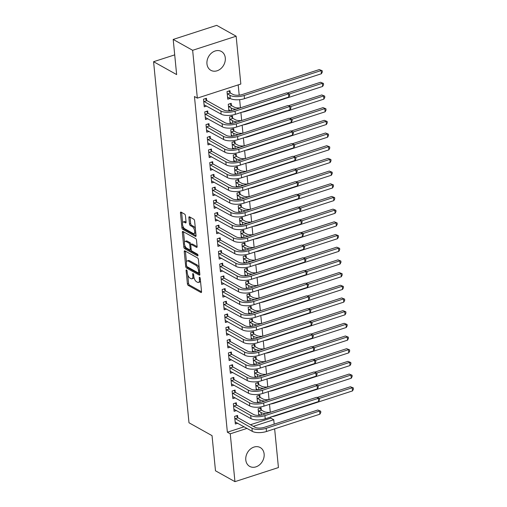 <?xml version="1.0" encoding="UTF-8"?>
<svg xmlns="http://www.w3.org/2000/svg" width="507" height="507" viewBox="0 0 507 507"><rect width="100%" height="100%" fill="white"/><g stroke="black" fill="none" stroke-linecap="round" stroke-linejoin="round"><path stroke-width="0.76" d="M186.513 269.933A0.951 0.431 -107.9 0 0 186.303 269.895A0.951 0.431 -107.9 0 0 186.101 270.529L187.4 283.755A1.356 0.615 -107.9 0 0 188.23 285.397L200.962 292.507A1.356 0.615 -107.9 0 0 201.254 292.552A1.356 0.615 -107.9 0 0 201.545 291.652L200.246 278.425A0.951 0.431 -107.9 0 0 199.669 277.272A0.951 0.431 -107.9 0 0 199.46 277.24A0.951 0.431 -107.9 0 0 199.257 277.868L199.422 279.585A4.348 1.958 -107.9 0 1 198.503 282.456A4.348 1.958 -107.9 0 1 197.553 282.304L196.494 281.715A4.348 1.958 -107.9 0 1 193.839 276.461L193.668 274.75A0.951 0.431 -107.9 0 0 193.091 273.603A0.951 0.431 -107.9 0 0 192.882 273.571A0.951 0.431 -107.9 0 0 192.679 274.198L192.85 275.909A4.348 1.958 -107.9 0 1 191.925 278.787A4.348 1.958 -107.9 0 1 190.974 278.635L189.916 278.039A4.348 1.958 -107.9 0 1 187.26 272.791L187.096 271.08A0.951 0.431 -107.9 0 0 186.513 269.933M225.292 57.918A10.799 8.67 -60.8 0 1 220.818 68.654A10.799 8.67 -60.8 0 1 210.861 70.315A10.799 8.67 -60.8 0 1 206.957 63.857A10.799 8.67 -60.8 0 1 211.425 53.127A10.799 8.67 -60.8 0 1 221.388 51.461A10.799 8.67 -60.8 0 1 225.292 57.918M264.128 453.999A10.799 8.67 -60.8 0 1 259.654 464.735A10.799 8.67 -60.8 0 1 249.698 466.402A10.799 8.67 -60.8 0 1 245.787 459.944A10.799 8.67 -60.8 0 1 250.262 449.208A10.799 8.67 -60.8 0 1 260.224 447.542A10.799 8.67 -60.8 0 1 264.128 453.999M185.448 215.748A1.356 0.615 -107.9 0 0 184.618 214.106L181.043 212.11A1.356 0.615 -107.9 0 0 180.745 212.065A1.356 0.615 -107.9 0 0 180.46 212.965L181.899 227.656A1.356 0.615 -107.9 0 0 182.729 229.297L195.461 236.401A1.356 0.615 -107.9 0 0 195.753 236.452A1.356 0.615 -107.9 0 0 196.044 235.552L194.606 220.862A1.356 0.615 -107.9 0 0 193.775 219.22L189.46 216.812A1.356 0.615 -107.9 0 0 189.162 216.762A1.356 0.615 -107.9 0 0 188.877 217.661L189.491 223.948A1.356 0.615 -107.9 0 0 190.321 225.59L192.457 226.781A3.638 1.641 -107.9 0 1 194.555 230.4A3.638 1.641 -107.9 0 1 193.908 233.575A3.638 1.641 -107.9 0 1 193.116 233.448L184.732 228.771A3.638 1.641 -107.9 0 1 182.634 225.152A3.638 1.641 -107.9 0 1 183.287 221.977A3.638 1.641 -107.9 0 1 184.079 222.104L185.473 222.884A1.356 0.615 -107.9 0 0 185.771 222.934A1.356 0.615 -107.9 0 0 186.063 222.034L185.448 215.748M197.337 98.13L192.647 50.301L236.142 36.212L240.831 84.042L197.337 98.13L194.454 96.52L227.37 432.211L230.254 433.821L246.998 428.396M274.642 428.859L278.432 467.562L234.944 481.65L215.488 470.788L212.04 435.646L188.991 422.775L153.583 61.708L176.639 74.58L173.198 39.438L192.647 50.301M234.944 481.65L230.254 433.821M184.84 250.838A1.356 0.615 -107.9 0 0 184.548 250.794A1.356 0.615 -107.9 0 0 184.256 251.694L185.695 266.384A1.356 0.615 -107.9 0 0 186.525 268.026L199.257 275.13A1.356 0.615 -107.9 0 0 199.555 275.181A1.356 0.615 -107.9 0 0 199.84 274.281L198.402 259.59A1.356 0.615 -107.9 0 0 197.572 257.949L184.84 250.838M183.8 247.023L182.355 232.326A1.356 0.615 -107.9 0 1 182.647 231.426A1.356 0.615 -107.9 0 1 182.945 231.477L195.67 238.582A1.356 0.615 -107.9 0 1 196.501 240.223L197.115 246.51A1.356 0.615 -107.9 0 1 196.83 247.41A1.356 0.615 -107.9 0 1 196.532 247.365L191.373 244.482A1.356 0.615 -107.9 0 0 191.076 244.431A1.356 0.615 -107.9 0 0 190.784 245.331L191.196 249.501A1.356 0.615 -107.9 0 0 192.026 251.142L197.4 254.146A0.951 0.431 -107.9 0 1 197.945 255.091A0.951 0.431 -107.9 0 1 197.774 255.921A0.951 0.431 -107.9 0 1 197.572 255.889L184.63 248.664A1.356 0.615 -107.9 0 1 183.8 247.023L184.973 246.643L184.871 245.584M174.706 54.87L153.583 61.708M207.895 113.01L207.693 110.951L204.758 111.901L205.5 119.513L207.883 118.739M231.407 105.393L231.205 103.333L228.264 104.284L228.917 110.894M210.386 138.379L210.183 136.32L207.243 137.277L207.99 144.888L210.367 144.115M233.892 130.768L233.695 128.708L230.755 129.659L231.401 136.269M212.87 163.755L212.674 161.695L209.733 162.646L210.481 170.257L212.858 169.49M236.382 156.137L236.18 154.077L233.239 155.034L233.892 161.644M215.361 189.13L215.158 187.07L212.218 188.021L212.965 195.632L215.348 194.865M238.873 181.512L238.67 179.453L235.73 180.403L236.376 187.013M217.852 214.505L217.649 212.446L214.708 213.396L215.456 221.008L217.833 220.234M241.357 206.888L241.155 204.828L238.22 205.779L238.867 212.389M220.336 239.874L220.133 237.815L217.199 238.772L217.94 246.383L220.323 245.61M243.848 232.263L243.645 230.203L240.705 231.154L241.351 237.764M222.827 265.25L222.624 263.19L219.683 264.141L220.431 271.752L222.807 270.985M246.332 257.632L246.129 255.572L243.195 256.529L243.842 263.139M225.311 290.625L225.108 288.565L222.174 289.516L222.915 297.127L225.298 296.354M248.823 283.007L248.62 280.948L245.68 281.898L246.332 288.508M227.801 315.994L227.599 313.934L224.658 314.891L225.406 322.503L227.782 321.73M251.307 308.383L251.111 306.323L248.17 307.274L248.817 313.884M230.286 341.369L230.089 339.31L227.149 340.26L227.897 347.878L230.273 347.105M253.798 333.752L253.595 331.698L250.654 332.649L251.307 339.259M232.776 366.745L232.574 364.685L229.633 365.636L230.381 373.247L232.764 372.48M256.288 359.127L256.086 357.067L253.145 358.018L253.792 364.628M235.267 392.12L235.064 390.06L232.124 391.011L232.871 398.622L235.248 397.849M258.773 384.502L258.57 382.443L255.636 383.393L256.282 390.003M237.751 417.489L237.549 415.429L234.614 416.386L235.356 423.998L237.739 423.225M261.263 409.878L261.061 407.818L258.12 408.769L258.766 415.379M227.37 432.211L244.114 426.786M250.452 424.733L270.865 418.123L270.757 417.027M270.294 412.311L269.509 404.339M269.052 399.624L268.266 391.651M257.366 382.836L259.014 384.788L261.504 386.182A6.921 2.7 -5.6 0 0 267.778 386.949L267.024 378.963M266.562 374.255L265.782 366.276M265.319 361.567L264.534 353.588M264.071 348.879L263.291 340.9M252.391 332.085L254.039 334.043L256.529 335.431A6.921 2.7 -5.6 0 0 262.803 336.198L262.049 328.219M261.587 323.504L260.801 315.531M260.345 310.816L259.559 302.844M259.096 298.129L258.317 290.156M247.416 281.341L249.064 283.293L251.554 284.687A6.921 2.7 -5.6 0 0 257.829 285.454L257.074 277.468M256.612 272.76L255.826 264.781M255.363 260.072L254.584 252.093M254.121 247.384L253.342 239.412M242.441 230.59L244.089 232.548L246.579 233.936A6.921 2.7 -5.6 0 0 252.854 234.703L252.093 226.724M251.637 222.009L250.851 214.036M250.388 209.321L249.609 201.349M249.146 196.634L248.367 188.661M247.904 183.952L247.118 175.973M246.656 171.265L245.876 163.286M245.413 158.577L244.634 150.604M244.171 145.889L243.385 137.917M242.929 133.202L242.143 125.229M241.681 120.514L240.901 112.541M240.438 107.826L239.64 99.664M239.196 95.151L238.189 84.897M260.015 397.19L259.818 395.13L256.878 396.081L257.524 402.691M236.509 404.801L236.306 402.748L233.366 403.699L234.114 411.31L236.49 410.537M257.531 371.815L257.328 369.755L254.387 370.706L255.04 377.316M234.019 379.432L233.816 377.373L230.881 378.323L231.623 385.935L234.006 385.168M255.04 346.439L254.837 344.38L251.903 345.337L252.549 351.947M231.534 354.057L231.331 351.997L228.391 352.948L229.139 360.559L231.515 359.793M252.556 321.07L252.353 319.011L249.412 319.961L250.059 326.571M229.044 328.682L228.841 326.622L225.907 327.579L226.648 335.19L229.031 334.417M250.065 295.695L249.862 293.635L246.928 294.586L247.574 301.196M226.559 303.313L226.356 301.253L223.416 302.204L224.164 309.815L226.54 309.042M247.581 270.32L247.378 268.26L244.437 269.211L245.084 275.821M224.069 277.937L223.866 275.878L220.925 276.828L221.673 284.44L224.056 283.673M245.09 244.944L244.887 242.885L241.947 243.842L242.6 250.452M221.578 252.562L221.382 250.502L218.441 251.453L219.189 259.064L221.565 258.297M242.6 219.575L242.403 217.516L239.462 218.466L240.109 225.076M219.094 227.187L218.891 225.127L215.95 226.084L216.698 233.695L219.075 232.922M240.115 194.2L239.912 192.14L236.972 193.091L237.625 199.701M216.603 201.818L216.4 199.758L213.466 200.709L214.208 208.32L216.59 207.547M237.625 168.825L237.422 166.765L234.488 167.722L235.134 174.326M214.119 176.442L213.916 174.383L210.975 175.333L211.723 182.945L214.1 182.178M235.14 143.456L234.937 141.396L231.997 142.347L232.643 148.957M211.628 151.067L211.425 149.007L208.491 149.958L209.233 157.576L211.615 156.802M232.65 118.08L232.447 116.021L229.513 116.971L230.159 123.581M209.144 125.692L208.941 123.638L206 124.589L206.748 132.2L209.125 131.427M230.165 92.705L229.963 90.645L227.022 91.596L227.77 99.207L230.146 98.44M206.653 100.323L206.45 98.263L203.51 99.214L204.258 106.825L206.641 106.058M173.198 39.438L216.685 25.35L236.142 36.212M270.865 418.123L273.742 419.733L274.179 424.144M253.335 426.343L273.742 419.733M191.925 278.787L193.104 278.4A4.348 1.958 -107.9 0 0 193.947 277.221M198.503 282.456L199.676 282.076A4.348 1.958 -107.9 0 0 200.499 280.998M187.748 274.914L188.579 283.375A1.356 0.615 -107.9 0 0 189.403 285.016L201.552 291.798M187.007 266.619A1.356 0.615 -107.9 0 0 187.704 267.645L199.853 274.426M185.423 251.168A1.356 0.615 -107.9 0 0 185.429 251.314L186.475 261.967M186.551 265.567A0.951 0.431 -107.9 0 0 187.134 266.72L198.307 272.956A0.951 0.431 -107.9 0 0 198.516 272.988A0.951 0.431 -107.9 0 0 198.719 272.36L198.541 270.554A4.348 1.958 -107.9 0 0 195.886 265.307L188.249 261.042A4.348 1.958 -107.9 0 0 187.298 260.89A4.348 1.958 -107.9 0 0 186.373 263.76L186.551 265.567M199.485 272.576A0.951 0.431 -107.9 0 0 199.676 272.614L198.516 272.988M199.232 268.051A4.348 1.958 -107.9 0 0 197.065 264.927L195.886 265.307M187.298 260.89L188.477 260.509A4.348 1.958 -107.9 0 1 189.422 260.661L197.065 264.927M184.542 242.232L183.534 231.946L182.355 232.326M197.128 246.656L192.546 244.101A1.356 0.615 -107.9 0 0 192.248 244.051L191.076 244.431M197.939 255.059L185.803 248.278L184.63 248.664M186.012 241.49A3.638 1.641 -107.9 0 0 185.22 241.364A3.638 1.641 -107.9 0 0 184.567 244.539A3.638 1.641 -107.9 0 0 186.665 248.151L189.618 249.799A1.356 0.615 -107.9 0 0 189.916 249.85A1.356 0.615 -107.9 0 0 190.207 248.95L189.795 244.78A1.356 0.615 -107.9 0 0 188.965 243.138L186.012 241.49L187.191 241.11A3.638 1.641 -107.9 0 0 186.399 240.983L185.22 241.364M189.916 249.85L191.095 249.469A1.356 0.615 -107.9 0 0 191.183 249.412M187.191 241.11L190.144 242.758A1.356 0.615 -107.9 0 1 190.974 244.399L190.981 244.488M184.973 246.643A1.356 0.615 -107.9 0 0 185.803 248.278M183.287 221.977L184.459 221.597A3.638 1.641 -107.9 0 1 185.258 221.724L186.069 222.18M193.908 233.575L195.081 233.195A3.638 1.641 -107.9 0 0 195.734 232.409M195.385 228.847A3.638 1.641 -107.9 0 0 193.636 226.401L192.457 226.781M190.043 217.135A1.356 0.615 -107.9 0 0 190.049 217.281L190.67 223.568A1.356 0.615 -107.9 0 0 191.494 225.209L193.636 226.401M182.983 226.325L183.078 227.275A1.356 0.615 -107.9 0 0 183.902 228.917L196.051 235.698M181.626 212.439A1.356 0.615 -107.9 0 0 181.633 212.585L182.634 222.763M259.857 408.205L261.504 410.163L263.995 411.551A6.921 2.7 -5.6 0 0 270.269 412.324M265.909 413.731A10.381 4.05 174.4 0 1 261.054 412.502L258.323 410.828M258.665 414.32L260.541 415.22M317.116 397.52L350.407 386.74L353.29 387.899L353.417 389.167L352.523 390.916L275.586 415.835A10.381 4.05 174.4 0 1 271.72 416.71M352.523 390.916L352.207 387.741L319.296 398.407M353.29 387.899L350.407 386.74M261.504 410.163L258.564 411.114M235.153 421.938L252.264 431.337L251.954 428.162L234.811 418.446M236.344 415.822L237.992 417.781L254.894 427.211A6.921 2.7 -5.6 0 0 264.375 427.319L317.8 410.011L320.684 411.171L320.804 412.445L319.911 414.187L266.486 431.495A10.381 4.05 174.4 0 1 252.264 431.337M319.911 414.187L319.6 411.019L266.175 428.326A10.381 4.05 174.4 0 1 251.954 428.162M320.684 411.171L317.8 410.011M237.992 417.781L235.058 418.731M258.608 395.517L260.262 397.475L262.746 398.863A6.921 2.7 -5.6 0 0 269.021 399.636M264.667 401.043A10.381 4.05 174.4 0 1 259.812 399.82L257.081 398.141M257.423 401.633L259.299 402.533M315.874 384.838L349.165 374.052L352.048 375.212L352.169 376.479L351.275 378.228L274.344 403.147A10.381 4.05 174.4 0 1 270.472 404.028M351.275 378.228L350.964 375.053L318.047 385.719M352.048 375.212L349.165 374.052M260.262 397.475L257.322 398.426M263.425 388.356A10.381 4.05 174.4 0 1 258.564 387.133L255.832 385.453M256.174 388.945L258.057 389.845M314.625 372.151L347.922 361.364L350.8 362.524L350.926 363.792L350.033 365.541L273.096 390.466A10.381 4.05 174.4 0 1 269.23 391.341M350.033 365.541L349.722 362.372L316.805 373.032M350.8 362.524L347.922 361.364M259.014 384.788L256.079 385.738M233.911 409.25L251.022 418.649L250.712 415.48L233.569 405.758M235.102 403.135L236.75 405.093L253.652 414.523A6.921 2.7 -5.6 0 0 263.127 414.631L316.552 397.323L319.435 398.489L319.562 399.757L318.669 401.506L265.243 418.807A10.381 4.05 174.4 0 1 251.022 418.649M318.669 401.506L318.358 398.331L264.933 415.639A10.381 4.05 174.4 0 1 250.712 415.48M319.435 398.489L316.552 397.323M236.75 405.093L233.809 406.044M232.669 396.563L249.78 405.961L249.469 402.792L232.326 393.071M233.86 390.447L235.508 392.405L252.404 401.842A6.921 2.7 -5.6 0 0 261.885 401.943L315.31 384.642L318.193 385.802L318.32 387.069L317.42 388.818L263.995 406.126A10.381 4.05 174.4 0 1 249.78 405.961M317.42 388.818L317.109 385.643L263.684 402.951A10.381 4.05 174.4 0 1 249.469 402.792M318.193 385.802L315.31 384.642M235.508 392.405L232.567 393.356M256.124 370.148L257.771 372.1L260.262 373.494A6.921 2.7 -5.6 0 0 266.536 374.261M262.176 375.674A10.381 4.05 174.4 0 1 257.322 374.445L254.59 372.765M254.932 376.257L256.815 377.157M313.383 359.463L346.674 348.677L349.557 349.836L349.684 351.104L348.791 352.853L271.853 377.778A10.381 4.05 174.4 0 1 267.988 378.653M348.791 352.853L348.48 349.684L315.563 360.344M349.557 349.836L346.674 348.677M257.771 372.1L254.831 373.057M254.882 357.46L256.529 359.412L259.02 360.807A6.921 2.7 -5.6 0 0 265.288 361.573M260.934 362.987A10.381 4.05 174.4 0 1 256.079 361.757L253.348 360.078M253.69 363.576L255.566 364.47M312.141 346.775L345.432 335.989L348.315 337.149L348.442 338.423L347.542 340.165L270.611 365.091A10.381 4.05 174.4 0 1 266.745 365.965M347.542 340.165L347.232 336.997L314.315 347.656M348.315 337.149L345.432 335.989M256.529 359.412L253.589 360.369M231.426 383.875L248.531 393.274L248.221 390.105L231.084 380.383M232.612 377.759L234.259 379.718L251.161 389.154A6.921 2.7 -5.6 0 0 260.642 389.262L314.067 371.954L316.951 373.114L317.071 374.381L316.178 376.131L262.753 393.438A10.381 4.05 174.4 0 1 248.531 393.274M316.178 376.131L315.867 372.956L262.442 390.263A10.381 4.05 174.4 0 1 248.221 390.105M316.951 373.114L314.067 371.954M234.259 379.718L231.325 380.668M230.178 371.187L247.289 380.592L246.979 377.417L229.836 367.695M231.369 365.072L233.017 367.03L249.919 376.467A6.921 2.7 -5.6 0 0 259.4 376.574L312.825 359.267L315.703 360.426L315.829 361.694L314.936 363.443L261.511 380.751A10.381 4.05 174.4 0 1 247.289 380.592M314.936 363.443L314.625 360.274L261.2 377.576A10.381 4.05 174.4 0 1 246.979 377.417M315.703 360.426L312.825 359.267M233.017 367.03L230.077 367.981M253.633 344.773L255.281 346.731L257.771 348.119A6.921 2.7 -5.6 0 0 264.046 348.886M259.692 350.299A10.381 4.05 174.4 0 1 254.837 349.07L252.106 347.396M252.448 350.888L254.324 351.782M310.892 334.088L344.19 323.301L347.073 324.461L347.194 325.735L346.3 327.478L269.363 352.403A10.381 4.05 174.4 0 1 265.497 353.278M346.3 327.478L345.989 324.309L313.072 334.975M347.073 324.461L344.19 323.301M255.281 346.731L252.347 347.682M228.936 358.5L246.047 367.905L245.737 364.729L228.594 355.008M230.127 352.39L231.775 354.342L248.671 363.779A6.921 2.7 -5.6 0 0 258.152 363.887L311.577 346.579L314.46 347.739L314.587 349.006L313.694 350.755L260.268 368.063A10.381 4.05 174.4 0 1 246.047 367.905M313.694 350.755L313.383 347.587L259.952 364.894A10.381 4.05 174.4 0 1 245.737 364.729M314.46 347.739L311.577 346.579M231.775 354.342L228.834 355.299M258.45 337.611A10.381 4.05 174.4 0 1 253.589 336.382L250.857 334.709M251.199 338.201L253.082 339.094M309.65 321.4L342.947 310.62L345.825 311.78L345.951 313.047L345.058 314.796L268.121 339.715A10.381 4.05 174.4 0 1 264.255 340.59M345.058 314.796L344.747 311.621L311.83 322.287M345.825 311.78L342.947 310.62M254.039 334.043L251.098 334.994M227.694 345.818L244.805 355.217L244.488 352.042L227.351 342.32M228.879 339.703L230.533 341.655L247.429 351.091A6.921 2.7 -5.6 0 0 256.91 351.199L310.335 333.891L313.218 335.051L313.339 336.318L312.445 338.068L259.02 355.375A10.381 4.05 174.4 0 1 244.805 355.217M312.445 338.068L312.135 334.899L258.709 352.207A10.381 4.05 174.4 0 1 244.488 352.042M313.218 335.051L310.335 333.891M230.533 341.655L227.592 342.612M251.149 319.397L252.797 321.356L255.287 322.744A6.921 2.7 -5.6 0 0 261.561 323.51M257.201 324.924A10.381 4.05 174.4 0 1 252.347 323.694L249.615 322.021M249.957 325.513L251.833 326.413M308.408 308.712L341.699 297.932L344.583 299.092L344.709 300.359L343.816 302.109L266.878 327.028A10.381 4.05 174.4 0 1 263.013 327.902M343.816 302.109L343.499 298.934L310.588 309.6M344.583 299.092L341.699 297.932M252.797 321.356L249.856 322.306M226.445 333.131L243.556 342.529L243.246 339.354L226.103 329.632M227.637 327.015L229.284 328.973L246.187 338.403A6.921 2.7 -5.6 0 0 255.667 338.511L309.093 321.204L311.976 322.363L312.097 323.637L311.203 325.38L257.778 342.688A10.381 4.05 174.4 0 1 243.556 342.529M311.203 325.38L310.892 322.211L257.467 339.519A10.381 4.05 174.4 0 1 243.246 339.354M311.976 322.363L309.093 321.204M229.284 328.973L226.35 329.924M249.907 306.71L251.554 308.668L254.039 310.056A6.921 2.7 -5.6 0 0 260.313 310.829M255.959 312.236A10.381 4.05 174.4 0 1 251.104 311.013L248.373 309.333M248.715 312.825L250.591 313.725M307.166 296.031L340.457 285.245L343.34 286.404L343.461 287.672L342.567 289.421L265.636 314.34A10.381 4.05 174.4 0 1 261.764 315.221M342.567 289.421L342.257 286.246L309.34 296.912M343.34 286.404L340.457 285.245M251.554 308.668L248.614 309.619M225.203 320.443L242.314 329.842L242.004 326.673L224.861 316.951M226.395 314.327L228.042 316.286L244.944 325.716A6.921 2.7 -5.6 0 0 254.419 325.824L307.844 308.516L310.728 309.682L310.854 310.949L309.961 312.699L256.536 330A10.381 4.05 174.4 0 1 242.314 329.842M309.961 312.699L309.65 309.524L256.225 326.831A10.381 4.05 174.4 0 1 242.004 326.673M310.728 309.682L307.844 308.516M228.042 316.286L225.102 317.236M248.658 294.022L250.306 295.98L252.797 297.375A6.921 2.7 -5.6 0 0 259.071 298.141M254.717 299.548A10.381 4.05 174.4 0 1 249.862 298.325L247.124 296.646M247.467 300.138L249.349 301.038M305.917 283.343L339.215 272.557L342.098 273.717L342.219 274.984L341.325 276.733L264.388 301.659A10.381 4.05 174.4 0 1 260.522 302.533M341.325 276.733L341.015 273.565L308.098 284.224M342.098 273.717L339.215 272.557M250.306 295.98L247.372 296.931M223.961 307.755L241.072 317.154L240.762 313.985L223.619 304.263M225.152 301.64L226.8 303.598L243.696 313.034A6.921 2.7 -5.6 0 0 253.177 313.136L306.602 295.835L309.485 296.994L309.612 298.262L308.712 300.011L255.287 317.319A10.381 4.05 174.4 0 1 241.072 317.154M308.712 300.011L308.402 296.836L254.977 314.144A10.381 4.05 174.4 0 1 240.762 313.985M309.485 296.994L306.602 295.835M226.8 303.598L223.86 304.549M253.468 286.867A10.381 4.05 174.4 0 1 248.614 285.637L245.882 283.958M246.225 287.45L248.107 288.35M304.675 270.656L337.966 259.869L340.85 261.029L340.977 262.296L340.083 264.046L263.146 288.971A10.381 4.05 174.4 0 1 259.28 289.846M340.083 264.046L339.772 260.877L306.855 271.537M340.85 261.029L337.966 259.869M249.064 283.293L246.123 284.25M222.719 295.068L239.824 304.466L239.513 301.297L222.377 291.576M223.904 288.952L225.552 290.91L242.454 300.347A6.921 2.7 -5.6 0 0 251.935 300.455L305.36 283.147L308.243 284.307L308.364 285.574L307.47 287.323L254.045 304.631A10.381 4.05 174.4 0 1 239.824 304.466M307.47 287.323L307.16 284.148L253.734 301.456A10.381 4.05 174.4 0 1 239.513 301.297M308.243 284.307L305.36 283.147M225.552 290.91L222.617 291.861M246.174 268.653L247.822 270.605L250.312 271.999A6.921 2.7 -5.6 0 0 256.58 272.766M252.226 274.179A10.381 4.05 174.4 0 1 247.372 272.95L244.64 271.27M244.982 274.769L246.858 275.662M303.433 257.968L336.724 247.182L339.608 248.341L339.734 249.609L338.834 251.358L261.904 276.283A10.381 4.05 174.4 0 1 258.038 277.158M338.834 251.358L338.524 248.189L305.607 258.849M339.608 248.341L336.724 247.182M247.822 270.605L244.881 271.562M221.47 282.38L238.582 291.779L238.271 288.61L221.128 278.888M222.662 276.264L224.309 278.223L241.212 287.659A6.921 2.7 -5.6 0 0 250.692 287.767L304.118 270.459L306.995 271.619L307.122 272.886L306.228 274.636L252.803 291.943A10.381 4.05 174.4 0 1 238.582 291.779M306.228 274.636L305.917 271.467L252.492 288.768A10.381 4.05 174.4 0 1 238.271 288.61M306.995 271.619L304.118 270.459M224.309 278.223L221.369 279.173M244.925 255.965L246.573 257.924L249.064 259.311A6.921 2.7 -5.6 0 0 255.338 260.078M250.984 261.492A10.381 4.05 174.4 0 1 246.129 260.262L243.398 258.583M243.74 262.081L245.616 262.975M302.185 245.28L335.482 234.494L338.365 235.654L338.486 236.927L337.592 238.67L260.655 263.596A10.381 4.05 174.4 0 1 256.789 264.47M337.592 238.67L337.282 235.502L304.365 246.168M338.365 235.654L335.482 234.494M246.573 257.924L243.639 258.874M220.228 269.692L237.339 279.097L237.029 275.922L219.886 266.2M221.42 263.583L223.067 265.535L239.963 274.971A6.921 2.7 -5.6 0 0 249.444 275.079L302.869 257.771L305.753 258.931L305.879 260.199L304.986 261.948L251.561 279.256A10.381 4.05 174.4 0 1 237.339 279.097M304.986 261.948L304.675 258.779L251.25 276.087A10.381 4.05 174.4 0 1 237.029 275.922M305.753 258.931L302.869 257.771M223.067 265.535L220.127 266.486M243.683 243.278L245.331 245.236L247.822 246.624A6.921 2.7 -5.6 0 0 254.096 247.391M249.742 248.804A10.381 4.05 174.4 0 1 244.881 247.574L242.15 245.901M242.492 249.393L244.374 250.287M300.943 232.593L334.24 221.806L337.117 222.972L337.244 224.24L336.35 225.989L259.413 250.908A10.381 4.05 174.4 0 1 255.547 251.783M336.35 225.989L336.04 222.814L303.123 233.48M337.117 222.972L334.24 221.806M245.331 245.236L242.39 246.187M218.986 257.011L236.097 266.409L235.78 263.234L218.644 253.513M220.171 250.895L221.825 252.847L238.721 262.284A6.921 2.7 -5.6 0 0 248.202 262.392L301.627 245.084L304.511 246.244L304.631 247.511L303.737 249.26L250.312 266.568A10.381 4.05 174.4 0 1 236.097 266.409M303.737 249.26L303.427 246.091L250.002 263.399A10.381 4.05 174.4 0 1 235.78 263.234M304.511 246.244L301.627 245.084M221.825 252.847L218.885 253.804M248.493 236.116A10.381 4.05 174.4 0 1 243.639 234.887L240.907 233.214M241.25 236.706L243.126 237.599M299.7 219.905L332.991 209.125L335.875 210.285L336.002 211.552L335.108 213.301L258.171 238.22A10.381 4.05 174.4 0 1 254.305 239.095M335.108 213.301L334.797 210.126L301.88 220.792M335.875 210.285L332.991 209.125M244.089 232.548L241.148 233.499M217.737 244.323L234.849 253.722L234.538 250.547L217.395 240.825M218.929 238.208L220.577 240.166L237.479 249.596A6.921 2.7 -5.6 0 0 246.96 249.704L300.385 232.396L303.268 233.556L303.389 234.83L302.495 236.573L249.07 253.88A10.381 4.05 174.4 0 1 234.849 253.722M302.495 236.573L302.185 233.404L248.76 250.712A10.381 4.05 174.4 0 1 234.538 250.547M303.268 233.556L300.385 232.396M220.577 240.166L217.642 241.117M241.199 217.902L242.847 219.861L245.337 221.248A6.921 2.7 -5.6 0 0 251.605 222.022M247.251 223.429A10.381 4.05 174.4 0 1 242.397 222.205L239.665 220.526M240.007 224.018L241.883 224.918M298.458 207.224L331.749 196.437L334.633 197.597L334.753 198.864L333.859 200.614L256.929 225.533A10.381 4.05 174.4 0 1 253.056 226.407M333.859 200.614L333.549 197.438L300.632 208.104M334.633 197.597L331.749 196.437M242.847 219.861L239.906 220.811M216.495 231.636L233.607 241.034L233.296 237.865L216.153 228.144M217.687 225.52L219.335 227.478L236.237 236.908A6.921 2.7 -5.6 0 0 245.711 237.016L299.143 219.708L302.02 220.875L302.147 222.142L301.253 223.891L247.828 241.193A10.381 4.05 174.4 0 1 233.607 241.034M301.253 223.891L300.943 220.716L247.517 238.024A10.381 4.05 174.4 0 1 233.296 237.865M302.02 220.875L299.143 219.708M219.335 227.478L216.394 228.429M239.95 205.215L241.598 207.173L244.089 208.561A6.921 2.7 -5.6 0 0 250.363 209.334M246.009 210.741A10.381 4.05 174.4 0 1 241.155 209.518L238.417 207.838M238.759 211.33L240.641 212.23M297.21 194.536L330.507 183.749L333.391 184.909L333.511 186.177L332.617 187.926L255.68 212.851A10.381 4.05 174.4 0 1 251.814 213.726M332.617 187.926L332.307 184.757L299.39 195.417M333.391 184.909L330.507 183.749M241.598 207.173L238.664 208.124M215.253 218.948L232.364 228.346L232.054 225.178L214.911 215.456M216.445 212.832L218.092 214.791L234.988 224.221A6.921 2.7 -5.6 0 0 244.469 224.328L297.894 207.027L300.778 208.187L300.905 209.454L300.011 211.204L246.579 228.511A10.381 4.05 174.4 0 1 232.364 228.346M300.011 211.204L299.694 208.028L246.269 225.336A10.381 4.05 174.4 0 1 232.054 225.178M300.778 208.187L297.894 207.027M218.092 214.791L215.152 215.741M238.708 192.533L240.356 194.485L242.847 195.879A6.921 2.7 -5.6 0 0 249.121 196.646M244.761 198.06A10.381 4.05 174.4 0 1 239.906 196.83L237.175 195.151M237.517 198.643L239.399 199.543M295.968 181.848L329.258 171.062L332.142 172.222L332.269 173.489L331.375 175.238L254.438 200.164A10.381 4.05 174.4 0 1 250.572 201.038M331.375 175.238L331.065 172.069L298.148 182.729M332.142 172.222L329.258 171.062M240.356 194.485L237.415 195.436M214.011 206.26L231.116 215.659L230.805 212.49L213.669 202.768M215.196 200.145L216.844 202.103L233.746 211.539A6.921 2.7 -5.6 0 0 243.227 211.647L296.652 194.339L299.536 195.499L299.656 196.767L298.762 198.516L245.337 215.824A10.381 4.05 174.4 0 1 231.116 215.659M298.762 198.516L298.452 195.341L245.027 212.648A10.381 4.05 174.4 0 1 230.805 212.49M299.536 195.499L296.652 194.339M216.844 202.103L213.91 203.053M237.466 179.846L239.114 181.798L241.605 183.192A6.921 2.7 -5.6 0 0 247.872 183.959M243.518 185.372A10.381 4.05 174.4 0 1 238.664 184.142L235.932 182.463M236.275 185.961L238.151 186.855M294.725 169.161L328.016 158.374L330.9 159.534L331.027 160.801L330.127 162.551L253.196 187.476A10.381 4.05 174.4 0 1 249.33 188.351M330.127 162.551L329.816 159.382L296.899 170.041M330.9 159.534L328.016 158.374M239.114 181.798L236.173 182.754M212.763 193.573L229.874 202.971L229.563 199.802L212.42 190.081M213.954 187.457L215.602 189.415L232.504 198.852A6.921 2.7 -5.6 0 0 241.985 198.959L295.41 181.652L298.287 182.812L298.414 184.079L297.52 185.828L244.095 203.136A10.381 4.05 174.4 0 1 229.874 202.971M297.52 185.828L297.21 182.659L243.785 199.961A10.381 4.05 174.4 0 1 229.563 199.802M298.287 182.812L295.41 181.652M215.602 189.415L212.661 190.366M236.218 167.158L237.865 169.116L240.356 170.504A6.921 2.7 -5.6 0 0 246.63 171.271M242.276 172.684A10.381 4.05 174.4 0 1 237.422 171.455L234.69 169.775M235.033 173.274L236.908 174.167M293.477 156.473L326.774 145.686L329.658 146.846L329.778 148.12L328.885 149.863L251.947 174.788A10.381 4.05 174.4 0 1 248.081 175.663M328.885 149.863L328.574 146.694L295.657 157.354M329.658 146.846L326.774 145.686M237.865 169.116L234.931 170.067M211.52 180.885L228.632 190.29L228.321 187.115L211.178 177.393M212.712 174.776L214.36 176.728L231.255 186.164A6.921 2.7 -5.6 0 0 240.736 186.272L294.161 168.964L297.045 170.124L297.172 171.391L296.278 173.141L242.853 190.448A10.381 4.05 174.4 0 1 228.632 190.29M296.278 173.141L295.968 169.972L242.542 187.273A10.381 4.05 174.4 0 1 228.321 187.115M297.045 170.124L294.161 168.964M214.36 176.728L211.419 177.678M234.975 154.47L236.623 156.429L239.114 157.816A6.921 2.7 -5.6 0 0 245.388 158.583M241.034 159.997A10.381 4.05 174.4 0 1 236.173 158.767L233.442 157.094M233.784 160.586L235.666 161.48M292.235 143.785L325.532 132.999L328.409 134.165L328.536 135.432L327.642 137.182L250.705 162.101A10.381 4.05 174.4 0 1 246.839 162.975M327.642 137.182L327.332 134.006L294.415 144.672M328.409 134.165L325.532 132.999M236.623 156.429L233.683 157.379M210.278 168.204L227.39 177.602L227.073 174.427L209.936 164.705M211.463 162.088L213.117 164.04L230.013 173.476A6.921 2.7 -5.6 0 0 239.494 173.584L292.919 156.276L295.803 157.436L295.93 158.704L295.03 160.453L241.605 177.761A10.381 4.05 174.4 0 1 227.39 177.602M295.03 160.453L294.719 157.284L241.294 174.592A10.381 4.05 174.4 0 1 227.073 174.427M295.803 157.436L292.919 156.276M213.117 164.04L210.177 164.997M233.733 141.783L235.381 143.741L237.872 145.129A6.921 2.7 -5.6 0 0 244.146 145.896M239.786 147.309A10.381 4.05 174.4 0 1 234.931 146.079L232.2 144.406M232.542 147.898L234.418 148.792M290.993 131.098L324.284 120.317L327.167 121.477L327.294 122.745L326.4 124.494L249.463 149.413A10.381 4.05 174.4 0 1 245.597 150.287M326.4 124.494L326.09 121.319L293.173 131.985M327.167 121.477L324.284 120.317M235.381 143.741L232.44 144.691M209.03 155.516L226.141 164.914L225.83 161.739L208.688 152.018M210.221 149.4L211.869 151.359L228.771 160.789A6.921 2.7 -5.6 0 0 238.252 160.896L291.677 143.589L294.561 144.749L294.681 146.022L293.787 147.765L240.362 165.073A10.381 4.05 174.4 0 1 226.141 164.914M293.787 147.765L293.477 144.596L240.052 161.904A10.381 4.05 174.4 0 1 225.83 161.739M294.561 144.749L291.677 143.589M211.869 151.359L208.935 152.309M232.491 129.095L234.139 131.053L236.63 132.441A6.921 2.7 -5.6 0 0 242.897 133.214M238.543 134.621A10.381 4.05 174.4 0 1 233.689 133.398L230.958 131.719M231.3 135.211L233.176 136.11M289.75 118.416L323.041 107.63L325.925 108.79L326.045 110.057L325.152 111.806L248.221 136.725A10.381 4.05 174.4 0 1 244.349 137.6M325.152 111.806L324.841 108.631L291.924 119.297M325.925 108.79L323.041 107.63M234.139 131.053L231.198 132.004M207.788 142.828L224.899 152.227L224.588 149.058L207.445 139.336M208.979 136.713L210.627 138.671L227.529 148.101A6.921 2.7 -5.6 0 0 237.003 148.209L290.435 130.901L293.312 132.061L293.439 133.335L292.545 135.084L239.12 152.385A10.381 4.05 174.4 0 1 224.899 152.227M292.545 135.084L292.235 131.909L238.81 149.216A10.381 4.05 174.4 0 1 224.588 149.058M293.312 132.061L290.435 130.901M210.627 138.671L207.686 139.621M231.243 116.407L232.89 118.365L235.381 119.753A6.921 2.7 -5.6 0 0 241.655 120.527M237.301 121.934A10.381 4.05 174.4 0 1 232.447 120.71L229.709 119.031M230.051 122.523L231.933 123.423M288.502 105.729L321.799 94.942L324.683 96.102L324.803 97.369L323.91 99.119L246.972 124.038A10.381 4.05 174.4 0 1 243.107 124.918M323.91 99.119L323.599 95.95L290.682 106.609M324.683 96.102L321.799 94.942M232.89 118.365L229.956 119.316M206.545 130.141L223.657 139.539L223.346 136.37L206.203 126.649M207.737 124.025L209.385 125.983L226.28 135.413A6.921 2.7 -5.6 0 0 235.761 135.521L289.186 118.22L292.07 119.379L292.197 120.647L291.303 122.396L237.872 139.698A10.381 4.05 174.4 0 1 223.657 139.539M291.303 122.396L290.986 119.221L237.561 136.529A10.381 4.05 174.4 0 1 223.346 136.37M292.07 119.379L289.186 118.22M209.385 125.983L206.444 126.934M230.001 103.726L231.648 105.678L234.139 107.072A6.921 2.7 -5.6 0 0 240.413 107.839M236.053 109.246A10.381 4.05 174.4 0 1 231.198 108.023L228.467 106.343M228.809 109.835L230.691 110.735M287.26 93.041L320.551 82.254L323.434 83.414L323.561 84.682L322.667 86.431L245.73 111.356A10.381 4.05 174.4 0 1 241.864 112.231M322.667 86.431L322.357 83.262L289.44 93.922M323.434 83.414L320.551 82.254M231.648 105.678L228.708 106.628M205.303 117.453L222.408 126.851L222.098 123.683L204.961 113.961M206.488 111.337L208.136 113.295L225.038 122.732A6.921 2.7 -5.6 0 0 234.519 122.833L287.944 105.532L290.828 106.692L290.948 107.959L290.055 109.708L236.63 127.016A10.381 4.05 174.4 0 1 222.408 126.851M290.055 109.708L289.744 106.533L236.319 123.841A10.381 4.05 174.4 0 1 222.098 123.683M290.828 106.692L287.944 105.532M208.136 113.295L205.202 114.246M228.758 91.038L230.406 92.99L232.897 94.384A6.921 2.7 -5.6 0 0 242.371 94.492L319.309 69.567L322.192 70.727L322.319 71.994L321.419 73.743L244.488 98.669A10.381 4.05 174.4 0 1 230.267 98.504L227.567 97.154M321.419 73.743L321.108 70.574L244.178 95.493A10.381 4.05 174.4 0 1 229.956 95.335L227.225 93.656M322.192 70.727L319.309 69.567M230.406 92.99L227.466 93.947M204.055 104.765L221.166 114.164L220.856 110.995L203.713 101.273M205.246 98.65L206.894 100.608L223.796 110.044A6.921 2.7 -5.6 0 0 233.277 110.152L286.702 92.844L289.579 94.004L289.706 95.272L288.813 97.021L235.387 114.329A10.381 4.05 174.4 0 1 221.166 114.164M288.813 97.021L288.502 93.846L235.077 111.153A10.381 4.05 174.4 0 1 220.856 110.995M289.579 94.004L286.702 92.844M206.894 100.608L203.953 101.558M186.836 270.288L186.101 270.529M199.992 277.633L199.257 277.868M193.414 273.957L192.679 274.198M193.756 275.618L192.85 275.909M200.335 279.287L199.422 279.585M201.469 292.343L200.962 292.507M189.403 285.016L188.23 285.397M188.579 283.375L187.4 283.755M199.764 274.965L199.257 275.13M187.704 267.645L186.525 268.026M186.671 266.067L185.695 266.384M185.429 251.314L184.256 251.694M199.625 272.063L198.719 272.36M199.447 270.263L198.541 270.554M189.422 260.661L188.249 261.042M197.046 247.201L196.532 247.365M192.546 244.101L191.373 244.482M197.926 255.769L197.572 255.889M191.114 248.658L190.207 248.95M190.974 244.399L189.795 244.78M190.144 242.758L188.965 243.138M185.987 222.719L185.473 222.884M185.258 221.724L184.079 222.104M191.494 225.209L190.321 225.59M190.67 223.568L189.491 223.948M190.049 217.281L188.877 217.661M195.968 236.237L195.461 236.401M183.902 228.917L182.729 229.297M183.078 227.275L181.899 227.656M181.633 212.585L180.46 212.965M261.308 415.094L261.054 412.502M275.586 415.835L275.548 415.474M266.486 431.495L266.175 428.326M260.066 402.406L259.812 399.82M274.344 403.147L274.306 402.786M258.824 389.718L258.564 387.133M273.096 390.466L273.064 390.098M265.243 418.807L264.933 415.639M263.995 406.126L263.684 402.951M257.575 377.031L257.322 374.445M271.853 377.778L271.815 377.411M256.333 364.343L256.079 361.757M270.611 365.091L270.573 364.723M262.753 393.438L262.442 390.263M261.511 380.751L261.2 377.576M255.091 351.655L254.837 349.07M269.363 352.403L269.331 352.035M260.268 368.063L259.952 364.894M253.842 338.974L253.589 336.382M268.121 339.715L268.089 339.348M259.02 355.375L258.709 352.207M252.6 326.286L252.347 323.694M266.878 327.028L266.84 326.666M257.778 342.688L257.467 339.519M251.358 313.599L251.104 311.013M265.636 314.34L265.598 313.979M256.536 330L256.225 326.831M250.116 300.911L249.862 298.325M264.388 301.659L264.356 301.291M255.287 317.319L254.977 314.144M248.867 288.223L248.614 285.637M263.146 288.971L263.108 288.603M254.045 304.631L253.734 301.456M247.625 275.535L247.372 272.95M261.904 276.283L261.865 275.916M252.803 291.943L252.492 288.768M246.383 262.848L246.129 260.262M260.655 263.596L260.623 263.228M251.561 279.256L251.25 276.087M245.135 250.16L244.881 247.574M259.413 250.908L259.381 250.54M250.312 266.568L250.002 263.399M243.892 237.479L243.639 234.887M258.171 238.22L258.133 237.853M249.07 253.88L248.76 250.712M242.65 224.791L242.397 222.205M256.929 225.533L256.891 225.171M247.828 241.193L247.517 238.024M241.408 212.103L241.155 209.518M255.68 212.851L255.648 212.484M246.579 228.511L246.269 225.336M240.16 199.416L239.906 196.83M254.438 200.164L254.4 199.796M245.337 215.824L245.027 212.648M238.917 186.728L238.664 184.142M253.196 187.476L253.158 187.108M244.095 203.136L243.785 199.961M237.675 174.04L237.422 171.455M251.947 174.788L251.916 174.421M242.853 190.448L242.542 187.273M236.427 161.353L236.173 158.767M250.705 162.101L250.673 161.733M241.605 177.761L241.294 174.592M235.185 148.671L234.931 146.079M249.463 149.413L249.425 149.045M240.362 165.073L240.052 161.904M233.942 135.984L233.689 133.398M248.221 136.725L248.183 136.364M239.12 152.385L238.81 149.216M232.7 123.296L232.447 120.71M246.972 124.038L246.941 123.676M237.872 139.698L237.561 136.529M231.452 110.608L231.198 108.023M245.73 111.356L245.692 110.989M236.63 127.016L236.319 123.841M230.267 98.504L229.956 95.335M244.488 98.669L244.178 95.493M235.387 114.329L235.077 111.153"/></g></svg>
